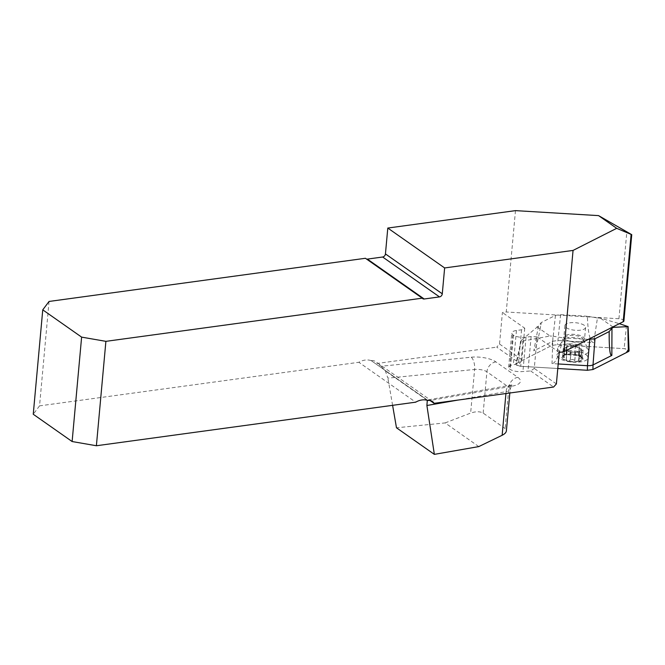 <?xml version="1.0" encoding="UTF-8"?>
<svg xmlns="http://www.w3.org/2000/svg" width="665" height="665" viewBox="0 0 665 665"><rect width="100%" height="100%" fill="white"/><g stroke="black" fill="none" stroke-linecap="round" stroke-linejoin="round"><path stroke-width="0.5" stroke-dasharray="3.33 2.49" d="M515.475 210.63L506.248 311.993L502.408 312.517L499.531 344.046L496.738 347.138L519.847 363.356L521.867 359.715L499.531 344.046M427.928 400.513L371.178 360.605A8.894 6.999 -54.9 0 1 375.542 361.577A8.894 6.999 -54.9 0 1 377.23 363.447L496.738 347.138M371.087 360.621A17.797 14.007 125.1 0 0 358.867 362.292L415.708 402.175M49.052 301.453L39.543 405.866L358.867 362.292M365.426 258.278A2.968 2.336 125.1 0 0 365.908 258.776A2.968 2.336 125.1 0 0 366.54 259.067M559.248 352.4L537.137 336.889L534.269 368.418L530.695 370.97L522.914 371.502A9.493 3.45 -174.8 0 1 510.288 369.457L509.689 369.042A9.493 3.45 -174.8 0 1 508.675 367.279A9.493 3.45 -174.8 0 1 513.33 364.777L519.847 363.356M530.695 370.97L553.579 387.03M381.195 366.232L385.318 370.854L387.903 378.144L474.602 369.457A9.493 4.14 -95.7 0 0 471.252 357.213L381.195 366.232L377.23 363.447M478.792 446.589L445.134 422.923L396.481 427.795M427.47 400.43L428.418 399.823L430.031 400.505L512.299 386.116A9.493 5.27 -99.9 0 0 509.864 385.567A9.493 5.27 -99.9 0 0 506.115 391.643L457.728 400.114M392.599 405.326L387.903 378.144M39.543 405.866L33.25 414.253M445.134 422.923L470.637 413.081C475.832 411.336 480.005 411.336 483.156 413.081L505.126 428.568L506.381 430.92M537.137 336.889L531.127 336.532L526.04 337.222A9.493 3.45 -174.8 0 1 513.405 335.177L512.806 334.761A9.493 3.45 -174.8 0 1 511.792 332.999A9.493 3.45 -174.8 0 1 516.447 330.497L521.543 329.798L524.735 328.186L502.408 312.517M524.735 328.186L521.867 359.715M584.178 325.268A10.382 3.774 5.2 0 0 572.715 322.616A10.382 3.774 5.2 0 0 564.926 325.551A10.382 3.774 5.2 0 0 574.917 330.247A10.382 3.774 5.2 0 0 585.599 327.429A10.382 3.774 5.2 0 0 584.178 325.268M623.903 320.929A4.746 1.729 5.2 0 0 618.932 318.751L506.248 311.993M521.543 329.798L518.426 364.079M531.127 336.532L528.01 370.812M556.381 383.929L534.269 368.418M512.806 334.761L509.689 369.042M513.405 335.177L510.288 369.457M582.307 358.709L580.977 357.196L581.717 349.1L583.089 350.114L582.307 358.776L580.902 358.801C579.273 358.152 578.533 358.568 578.7 360.056L577.419 361.477A9.942 3.616 5.2 0 0 582.307 358.709A9.942 3.616 5.2 0 0 579.913 356.191A9.942 3.616 5.2 0 0 577.287 355.185A9.942 3.616 5.2 0 0 567.378 354.437A9.942 3.616 5.2 0 0 565.325 354.861A9.942 3.616 5.2 0 0 562.49 357.205A9.942 3.616 5.2 0 0 567.511 360.729A9.942 3.616 5.2 0 0 577.419 361.477L574.76 360.588C573.33 359.283 571.842 359.166 570.287 360.255L571.019 352.217L566.763 351.261L567.162 350.896L566.613 350.189A7.656 2.785 5.2 0 0 573.247 352.084A7.656 2.785 5.2 0 0 579.822 351.195L579.298 351.76L579.722 352.267L571.019 352.217M581.567 356.706A10.673 3.882 -174.8 0 1 572.482 361.86A10.673 3.882 -174.8 0 1 563.147 355.31A10.673 3.882 -174.8 0 1 581.567 356.706M585.907 354.62A15.569 5.661 -174.8 0 1 588.043 357.853A15.569 5.661 -174.8 0 1 576.106 362.25A15.569 5.661 -174.8 0 1 567.968 361.511A15.569 5.661 -174.8 0 1 557.029 355.027A15.569 5.661 -174.8 0 1 568.708 350.63A15.569 5.661 -174.8 0 1 585.907 354.62M586.522 347.878A15.569 5.661 -174.8 0 1 588.375 349.807A15.569 5.661 -174.8 0 1 588.658 351.112A15.569 5.661 -174.8 0 1 572.64 355.343A15.569 5.661 -174.8 0 1 557.644 348.294A15.569 5.661 -174.8 0 1 558.159 347.055A15.569 5.661 -174.8 0 1 571.052 343.905A15.569 5.661 -174.8 0 1 586.522 347.878M582.041 337.704A9.194 3.342 -174.8 0 1 583.28 339.241A9.194 3.342 -174.8 0 1 580.686 341.652A9.194 3.342 -174.8 0 1 567.195 340.422A9.194 3.342 -174.8 0 1 565.075 337.587A9.194 3.342 -174.8 0 1 572.374 335.351A9.194 3.342 -174.8 0 1 582.041 337.704M583.114 336.931A10.382 3.774 -174.8 0 1 584.535 339.092A10.382 3.774 -174.8 0 1 581.584 341.386A10.382 3.774 -174.8 0 1 566.356 339.998A10.382 3.774 -174.8 0 1 563.862 337.205A10.382 3.774 -174.8 0 1 571.651 334.279A10.382 3.774 -174.8 0 1 583.114 336.931M580.977 357.196L578.6 355.534L579.207 347.687L579.764 348.394A7.656 2.785 -174.8 0 1 579.822 351.195L581.75 350.779L581.011 358.876M579.39 347.471L578.65 355.567L574.618 354.395L570.154 354.063L566.148 354.62L567.079 346.822L566.655 346.315L570.828 345.983L573.122 346.49A7.656 2.785 5.2 0 0 567.744 346.906A7.656 2.785 5.2 0 0 566.555 347.388A7.656 2.785 5.2 0 0 566.613 350.189L563.28 348.468L567.079 346.822M579.913 356.191L578.5 355.476L579.331 347.504M579.298 351.76L578.7 360.056L579.431 352.018M579.489 352.059L578.957 360.646L579.722 352.267M566.655 346.315L566.214 354.595L562.49 357.205L564.045 357.521C565.832 357.13 566.588 357.662 566.314 359.108L566.763 351.261M563.28 348.468L562.49 357.205M566.987 351.112L566.248 359.208L567.511 360.729L570.287 360.255M567.162 350.896L566.314 359.108L567.045 351.078M580.861 357.13L581.592 349.092L579.764 348.394A7.656 2.785 5.2 0 0 578.974 347.928A7.656 2.785 5.2 0 0 573.122 346.49L575.416 346.332L579.614 347.321M574.809 360.696L575.549 352.6M570.221 360.347L570.961 352.25M563.92 357.579L564.66 349.482M563.887 355.9L564.627 347.803M566.148 354.62L566.888 346.523M570.088 354.079L570.828 345.983M574.676 354.428L575.416 346.332M583.089 350.114L581.75 350.779M597.453 317.953L587.361 316.266C588.01 333.423 590.113 342.217 593.67 342.658L597.453 317.953L600.37 318.128L619.331 323.68M587.361 316.266L560.62 314.661L555.45 315.368L541.244 322.558L538.459 326L533.829 350.829C535.458 349.873 537.511 342.799 539.988 329.599L541.244 322.558M536.904 326.781L550.046 336.008L522.781 341.07L521.161 340.488L538.459 326M558.201 363.954L552.008 363.58L552.964 336.182L550.046 336.008M552.964 336.182L563.056 337.87C559.29 354.994 555.607 363.564 552.008 363.58M588.309 339.383L563.056 337.87M612.914 326.931L600.37 318.128M555.45 315.368L552.665 341.295L533.829 350.829M552.665 341.286L557.636 340.505L593.67 342.658M521.418 340.114L516.539 363.331L551.942 345.409L557.503 344.653L624.127 348.643A4.705 1.712 -174.8 0 1 629.057 350.729M516.539 363.331A4.705 1.712 5.2 0 0 515.841 364.046A4.705 1.712 5.2 0 0 520.762 366.29L557.785 368.51L520.762 366.29L516.472 365.102L516.539 363.331L551.942 345.409L557.503 344.653L624.127 348.643L628.309 349.757M471.252 357.213A18.977 6.899 -174.8 0 1 495.882 361.885L517.852 377.354A18.977 6.899 -174.8 0 1 512.299 386.116M427.304 400.313L385.318 370.854M371.178 360.605L428.027 400.496M483.156 413.081L486.913 371.793A9.493 3.45 5.2 0 0 474.602 369.457L470.637 413.081M505.94 393.53L506.115 391.643A9.493 3.45 5.2 0 0 510.18 389.233A9.493 3.45 5.2 0 0 508.891 387.271L505.126 428.568M495.882 361.885A9.493 7.473 -54.8 0 0 486.913 371.793L508.891 387.271A9.493 7.473 125.2 0 1 517.852 377.354M516.447 330.497L513.33 364.777M526.04 337.222L522.914 371.502M618.932 318.751L626.871 231.511M565.034 342.508A10.332 3.757 -174.8 0 1 563.962 339.541A10.332 3.757 -174.8 0 1 572.523 337.446A10.332 3.757 -174.8 0 1 582.789 340.081A10.332 3.757 -174.8 0 1 584.02 341.361A10.332 3.757 -174.8 0 1 577.569 345.11A10.332 3.757 -174.8 0 1 565.034 342.508M574.76 360.588L575.483 352.558M580.902 358.801L581.634 350.771M564.045 357.521L564.776 349.491M565.325 354.861L566.189 354.603L566.946 346.565M564.011 355.85L564.743 347.812M574.618 354.395L575.35 346.365M570.154 354.063L570.886 346.024M560.62 314.661L557.503 344.653M552.665 341.295L551.942 345.409M626.48 325.775L624.127 348.643M522.781 341.07L520.762 366.29M432.383 401.469L375.542 361.577M422.749 298.668L365.908 258.776M428.401 399.823L512.499 384.836C512.067 384.486 511.294 385.958 510.18 389.233L509.839 392.998M508.675 367.279L511.792 332.999M567.968 361.511A41.521 41.521 0 0 0 576.106 362.25M557.644 348.294L557.029 355.027M588.658 351.112L588.043 357.853M565.075 337.587L558.159 347.055M583.28 339.241L588.375 349.807M580.686 341.652L581.584 341.386M567.195 340.422L566.356 339.998M564.926 325.551L563.862 337.205M585.599 327.429L584.535 339.092M578.974 347.928L573.562 345.193L567.744 346.906M578.5 355.476L579.207 347.687M521.194 340.347L515.841 364.046M609.173 331.469L609.173 332.982M539.988 329.599L541.194 323.14"/><path stroke-width="1" d="M442.283 293.805L444.636 267.945L573.055 250.422L563.829 351.777L623.18 321.727A4.746 1.729 5.2 0 0 623.903 320.929L631.75 234.67L598.567 215.618L515.475 210.63L387.795 228.053L385.442 253.922A2.968 2.336 125.1 0 1 382.641 257.014L367.363 259.101L424.204 298.992L439.49 296.906A2.968 2.336 125.1 0 0 442.283 293.805L385.442 253.922M105.893 341.344L96.392 445.75L72.119 441.535L81.62 337.122L105.893 341.344L422.267 298.169A2.968 2.336 125.1 0 0 422.749 298.668A2.968 2.336 125.1 0 0 424.204 298.992M96.392 445.75L415.708 402.175A17.797 14.007 125.1 0 1 427.928 400.513L428.027 400.496A8.894 6.999 -54.9 0 1 432.383 401.469A8.894 6.999 -54.9 0 1 434.07 403.339L553.579 387.03L556.381 383.929L559.248 352.4L563.829 351.777M422.267 298.169L365.426 258.278L49.052 301.453L42.751 309.848L33.25 414.253L72.119 441.535M366.54 259.067A2.968 2.336 125.1 0 0 367.363 259.101M434.07 403.339L430.089 400.546M457.728 400.114L426.897 405.5L434.353 454.37L478.792 446.589L502.142 435.276L505.94 393.53M434.353 454.37L396.481 427.795L392.599 405.326M426.897 405.5L427.304 400.313M81.62 337.122L42.751 309.848M444.636 267.945L387.795 228.053M509.839 392.998L506.381 430.92C506.156 432.516 504.743 433.971 502.142 435.276M573.055 250.422L616.688 228.328L598.567 215.618M616.688 228.328L631.75 234.67M609.182 331.577L611.966 328.128L611.85 355.418C610.021 356.141 609.123 348.668 609.173 332.982L609.182 331.577L594.976 338.768L588.309 339.383M619.331 323.68L628.084 326.615L613.512 327.346L611.966 328.128M613.512 327.346L612.914 326.931M628.076 326.449L629.057 350.729A4.705 1.712 -174.8 0 1 628.342 351.602L592.947 369.524L587.386 370.28L557.785 368.51L587.386 370.28L592.947 369.524L626.272 352.658L628.309 349.757M611.85 355.418L593.014 364.944L592.947 369.524M587.386 370.28L587.453 365.708L558.201 363.954M589.797 339.474L587.453 365.708L590.636 365.609L593.014 364.944L594.976 338.768M439.49 296.906L382.641 257.014M623.18 321.727L631.118 234.496M627.843 326.731L628.342 351.602"/></g></svg>
